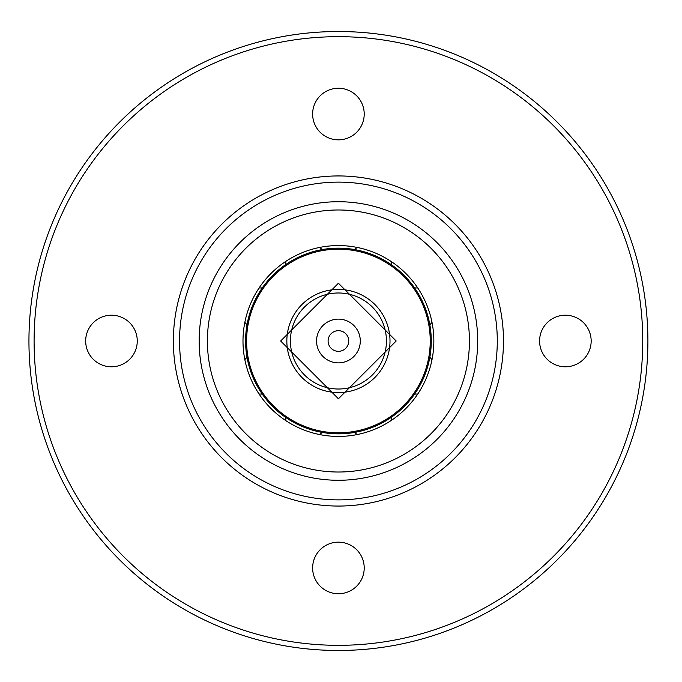 <?xml version="1.0" encoding="UTF-8"?>
<svg xmlns="http://www.w3.org/2000/svg" width="682" height="682" viewBox="0 0 682 682"><rect width="100%" height="100%" fill="white"/><g stroke="black" fill="none" stroke-linecap="round" stroke-linejoin="round"><path stroke-width="1.02" d="M647.9 341A309.483 309.483 0 0 0 183.68 72.983A309.483 309.483 0 0 0 183.68 609.017A309.483 309.483 0 0 0 647.9 341M348.741 341A10.315 10.315 0 0 1 333.259 349.934A10.315 10.315 0 0 1 333.259 332.066A10.315 10.315 0 0 1 348.741 341M360.292 341A21.867 21.867 0 0 1 327.488 359.943A21.867 21.867 0 0 1 327.488 322.057A21.867 21.867 0 0 1 360.292 341M386.43 341A48.004 48.004 0 0 0 314.419 299.424A48.004 48.004 0 0 0 314.419 382.576A48.004 48.004 0 0 0 386.43 341M390.002 341A51.576 51.576 0 0 1 338.417 392.576A51.576 51.576 0 0 1 286.841 341A51.576 51.576 0 0 1 338.417 289.424A51.576 51.576 0 0 1 390.002 341M246.611 341A91.814 91.814 0 0 1 384.324 261.487A91.814 91.814 0 0 1 384.324 420.513A91.814 91.814 0 0 1 246.611 341M245.58 341A92.846 92.846 0 0 0 384.844 421.408A92.846 92.846 0 0 0 384.844 260.592A92.846 92.846 0 0 0 245.58 341M207.405 341A131.012 131.012 0 0 0 403.932 454.459A131.012 131.012 0 0 0 403.932 227.541A131.012 131.012 0 0 0 207.405 341M242.997 341A95.42 95.42 0 0 1 386.131 258.359A95.42 95.42 0 0 1 386.131 423.641A95.42 95.42 0 0 1 242.997 341M34.1 341A304.317 304.317 0 0 0 490.58 604.55A304.317 304.317 0 0 0 490.58 77.45A304.317 304.317 0 0 0 34.1 341M312.629 567.953A25.788 25.788 0 0 0 351.315 590.288A25.788 25.788 0 0 0 351.315 545.617A25.788 25.788 0 0 0 312.629 567.953M539.581 341A25.788 25.788 0 0 0 578.268 363.336A25.788 25.788 0 0 0 578.268 318.665A25.788 25.788 0 0 0 539.581 341M312.629 114.047A25.788 25.788 0 0 0 351.315 136.383A25.788 25.788 0 0 0 351.315 91.712A25.788 25.788 0 0 0 312.629 114.047M85.676 341A25.788 25.788 0 0 0 124.363 363.336A25.788 25.788 0 0 0 124.363 318.665A25.788 25.788 0 0 0 85.676 341M199.153 341A139.264 139.264 0 0 0 408.058 461.612A139.264 139.264 0 0 0 408.058 220.388A139.264 139.264 0 0 0 199.153 341M497.289 341A158.863 158.863 0 0 0 258.99 203.415A158.863 158.863 0 0 0 258.99 478.585A158.863 158.863 0 0 0 497.289 341M173.364 341A165.053 165.053 0 0 1 338.417 175.947A165.053 165.053 0 0 1 503.478 341A165.053 165.053 0 0 1 338.417 506.053A165.053 165.053 0 0 1 173.364 341M396.191 341L338.417 283.235L280.652 341L338.417 398.765L396.191 341M417.776 394L414.562 394.128M391.545 417.145L391.417 420.351M259.066 288L262.28 287.872M285.298 264.855L285.426 261.649M357.061 434.587L354.7 432.405M322.143 432.405L319.781 434.587M319.781 247.413L322.143 249.595M354.7 249.595L357.061 247.413M432.004 322.364L429.831 324.726M429.831 357.274L432.004 359.636M285.426 420.351L285.298 417.145M262.28 394.128L259.066 394M391.417 261.649L391.545 264.855M414.562 287.872L417.776 288M244.838 359.636L247.012 357.274M247.012 324.726L244.838 322.364"/></g></svg>
